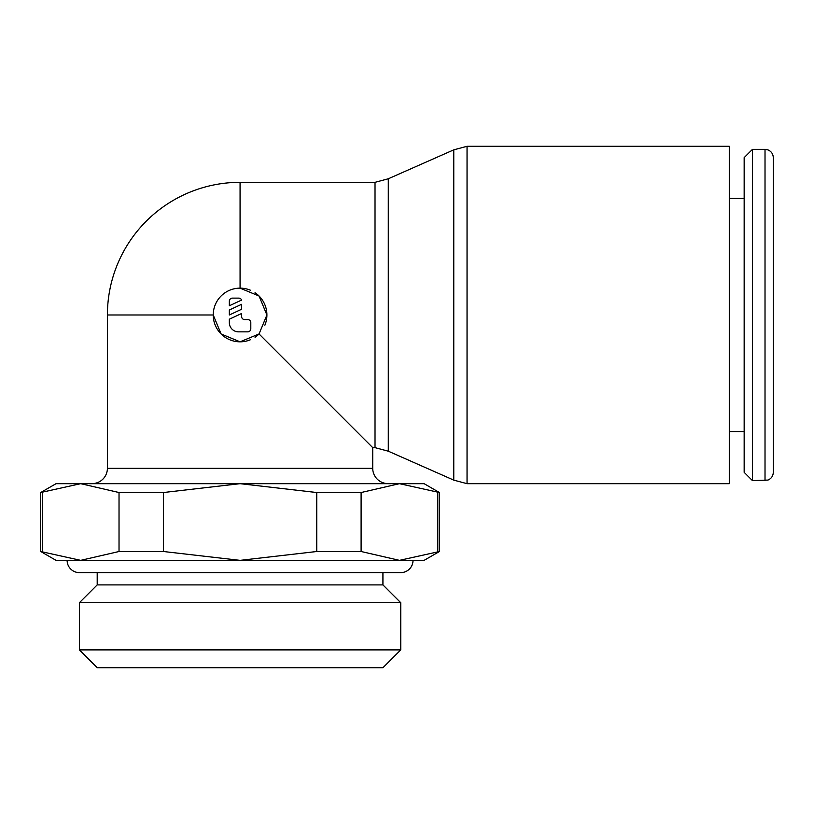 <?xml version="1.0" encoding="UTF-8"?>
<svg xmlns="http://www.w3.org/2000/svg" width="814" height="814" viewBox="0 0 814 814"><rect width="100%" height="100%" fill="white"/><g stroke="black" fill="none" stroke-linecap="round" stroke-linejoin="round"><path stroke-width="1.22" d="M250.356 290.191A26.842 26.842 0 0 0 240.069 288.146L240.069 182.326L375.02 182.326L388.288 178.775L453.774 149.847L467.043 146.286L729.283 146.286L729.283 483.679L467.043 483.679L453.774 480.128L388.288 451.19L375.02 447.639L372.72 447.639L372.72 468.345L107.407 468.345L107.407 314.987L213.227 314.987A26.842 26.842 0 0 1 240.069 288.146L259.045 296.011L266.911 314.987L259.045 333.964L372.72 447.639M453.774 149.847L453.774 480.128M388.288 178.775L388.288 451.19M255.047 337.25A26.842 26.842 0 0 0 259.045 333.964L240.069 341.819L221.093 333.964L213.227 314.987A26.842 26.842 0 0 0 250.356 339.774M388.064 483.608A15.334 15.334 0 0 1 372.72 468.345L107.407 468.345A15.334 15.334 0 0 1 92.074 483.608M765.018 149.359L767.948 149.888C771.336 151.363 773.117 153.948 773.3 157.641L773.3 472.334C773.117 476.027 771.336 478.601 767.948 480.077L752.441 480.616L744.159 472.334L744.159 157.641L752.441 149.359L765.018 149.359L765.018 480.616M752.441 149.359L752.441 480.616M729.283 198.433L744.159 198.433M744.159 431.542L729.283 431.542M439.438 551.505L399.44 560.358L424.104 560.358L439.438 551.505L439.438 492.531L424.104 483.679L56.034 483.679L40.7 492.531L40.7 551.505L56.034 560.358L80.688 560.358L67.114 560.358A12.271 12.271 0 0 0 79.385 572.629L400.753 572.629A12.271 12.271 0 0 0 413.024 560.358L399.44 560.358L413.024 560.358M400.753 602.716L400.753 649.887L382.926 667.714L97.202 667.714L79.385 649.887L79.385 602.716L97.202 584.9L382.926 584.9L400.753 602.716L79.385 602.716M79.385 649.887L400.753 649.887M382.926 572.629L382.926 584.9M97.202 584.9L97.202 572.629M255.047 292.714A26.842 26.842 0 0 1 264.855 325.264M229.334 301.18A3.063 3.063 0 0 1 232.397 298.117L238.533 298.117A3.063 3.063 0 0 1 241.605 300.061L229.334 305.779L229.334 301.18M247.731 319.587A3.063 3.063 0 0 1 250.804 322.649L250.804 328.785A3.063 3.063 0 0 1 247.731 331.858L238.533 331.858A9.198 9.198 0 0 1 229.334 322.649L229.334 319.21L241.605 313.492L241.605 316.514A3.063 3.063 0 0 0 244.668 319.587L247.731 319.587M241.605 304.294L241.605 309.259L229.334 314.987L229.334 310.012L241.605 304.294M67.114 560.358L80.688 560.358L40.7 551.505M399.44 560.358L361.101 551.505L316.748 551.505L240.069 560.358L399.44 560.358M240.069 560.358L163.39 551.505L119.027 551.505L80.688 560.358L240.069 560.358M40.7 492.531L80.688 483.679L119.027 492.531L163.39 492.531L240.069 483.679L316.748 492.531L361.101 492.531L399.44 483.679L439.438 492.531M42.348 551.505L42.348 492.531M437.779 492.531L437.779 551.505M361.101 551.505L361.101 492.531M316.748 492.531L316.748 551.505M163.39 551.505L163.39 492.531M119.027 492.531L119.027 551.505M467.043 146.286L467.043 483.679M375.02 182.326L375.02 447.639M240.069 182.326A132.651 132.651 0 0 0 107.407 314.987"/></g></svg>
